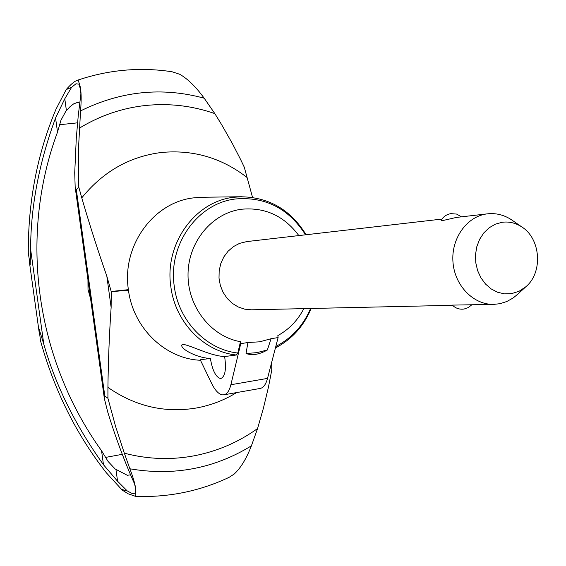 <?xml version="1.0" encoding="UTF-8"?>
<svg xmlns="http://www.w3.org/2000/svg" width="566" height="566" viewBox="0 0 566 566"><rect width="100%" height="100%" fill="white"/><g stroke="black" fill="none" stroke-linecap="round" stroke-linejoin="round"><path stroke-width="0.85" d="M128.461 290.224L111.233 291.674L111.134 307.402C109.344 333.678 108.276 360.337 107.922 387.392L107.929 398.266L104.576 395.931L104.356 398.577L107.781 412.197C115.669 437.787 124.626 461.75 134.637 484.086L135.465 488.168L135.302 493.092L132.486 493.665L127.272 490.948L117.579 481.256L103.486 464.743C75.504 425.59 55.609 385.418 43.801 344.22L30.599 249.181L30.189 265.051L28.3 253.052C28.059 201.638 37.299 153.676 56.02 109.16L66.187 89.605C70.906 84.143 74.754 80.995 77.719 80.167L78.101 80.018L79.445 83.952C81.256 89.244 81.631 98.229 80.556 110.908L78.724 144.344L78.462 174.045L78.787 187.113L81.766 197.859C89.541 224.504 97.897 250.604 106.825 276.151L111.212 291.483L128.39 289.665L128.461 290.224C133.272 328.181 165.456 358.929 200.477 360.259M252.549 197.428L244.271 167.168L240.451 159.209L232.371 143.545L221.596 124.591L214.847 113.632L204.199 98.215C195.914 86.846 187.756 78.872 179.74 74.288L172.078 71.762C140.368 66.937 109.04 69.689 78.101 80.018M79.707 102.977L77.287 102.488L73.523 103.953L70.078 106.649L65.769 111.382L60.979 120.176L57.513 132.111C18.565 236.899 35.743 359.155 101.555 450.762L108.127 461.509L115.131 468.959L127.308 475.284L130.583 474.817M107.929 398.266L115.641 426.623L124.343 453.196C147.655 459.281 170.904 460.158 194.096 455.821C217.231 451.335 238.385 442.251 257.565 428.561L263.402 408.22L268.425 387.264L271.744 370.214L271.73 362.176M128.39 289.665C121.598 245.729 153.662 201.857 194.081 197.824L201.765 197.272L241.477 196.727L234.069 197.258C195.015 201.185 164.147 244.052 170.868 286.863C175.276 322.365 203.993 351.769 236.397 355.002L237.812 353.028L240.479 341.68L240.748 343.675L247.908 342.508L246.04 353.538C252.351 355.674 259.461 354.493 267.357 349.993L271.05 338.723L278.111 337.569L277.842 335.588C289.042 329.405 297.709 320.42 303.85 308.633M224.631 356.559C226.435 369.067 225.218 376.369 220.973 378.456L220.315 378.491C215.71 376.963 212.399 370.277 210.375 358.441C196.338 358.002 177.894 347.609 182.436 344.347L182.967 344.305C191.987 345.762 210.127 355.865 224.631 356.559L236.397 355.002M240.748 343.675L230.878 384.738C229.357 390.795 227.03 394.155 223.895 394.813L222.544 394.87C218.745 394.311 215.066 390.413 211.507 383.168L200.244 359.778L210.375 358.441M298.834 235.583C284.139 215.922 265.1 207.135 241.724 209.222C212.356 212.851 188.245 241.569 188.032 274.156C187.558 306.737 211.104 336.678 240.479 341.68M223.895 394.813L260.162 388.46C263.438 387.774 265.893 384.42 267.52 378.399L278.111 337.569M247.908 342.508L259.681 341.814L271.05 338.723M452.51 305.307L251.467 309.807L244.682 309.163L238.159 306.956L232.194 303.284L227.086 298.31L223.061 292.261L220.33 285.434L219.007 278.132L219.169 270.718L220.804 263.53L223.832 256.922L228.098 251.191L233.411 246.606L239.517 243.387L246.783 241.583L441.961 219.077M517.968 294.016L513.157 297.971L506.818 301.515L499.99 303.68L493.807 304.381C473.579 305.017 454.682 285.696 452.977 262.178C451.01 238.682 466.674 216.552 486.753 213.92L456.408 217.422L442.301 220.662L441.162 220.344C443.369 216.587 446.624 214.351 450.939 213.637L456.585 214.075L461.523 216.82M487.588 213.814C496.057 212.936 504.016 214.91 511.459 219.75L512.938 220.782M452.326 305.109L493.807 304.381M511.523 293.655L519.064 291.278L525.807 286.785C543.169 272.543 540.834 238.604 521.689 226.867C515.584 222.905 509.067 221.377 502.148 222.282L495.384 224.164L489.18 227.751L483.838 232.881L479.643 239.284L476.82 246.656L475.504 254.601L475.773 262.723L477.612 270.612L480.923 277.842L485.543 284.068L491.217 288.964L497.663 292.282L504.547 293.874L511.523 293.655M111.134 307.402L106.825 276.151M66.406 110.554L64.786 98.781L71.606 87.298L75.993 83.768L78.964 84.157L80.542 89.485L80.896 93.984L78.242 115.775L76.29 138.189L74.726 172.757L75.172 187.19L76.134 189.886L78.787 187.113M107.922 387.392C135.267 406.338 164.685 413.222 196.176 408.036C210.609 405.426 224.094 400.275 236.623 392.585M214.847 113.632C192.645 105.856 169.758 103.118 146.184 105.425C122.596 107.894 100.373 115.443 79.523 128.065M247.066 177.505C221.617 157.801 193.02 149.466 161.275 152.502C129.472 156.549 102.977 171.668 81.766 197.859M57.513 132.111L55.56 117.983L64.786 98.781M135.041 496.17L128.185 493.807L122.249 490.128L106.259 472.702C76.198 434.278 54.272 390.285 40.49 340.732L39.061 328.903L43.801 344.22M30.599 249.181C30.741 206.477 39.061 162.739 55.56 117.983M103.486 464.743L101.555 450.762M117.579 481.256L115.973 469.624M124.343 453.196L129.876 468.79C134.248 480.201 136.236 488.352 135.833 493.234L135.805 496.368L134.184 495.936M90.588 298.813L88.006 289.467L87.956 279.753M135.805 496.368C168.718 497.535 199.855 491.168 229.223 477.272L234.161 474.06C240.691 468.082 246.436 458.672 251.403 445.831L257.565 428.561M105.439 457.441L122.284 454.321M275.805 346.47C291.66 338.263 303.263 325.606 310.6 308.484M305.534 234.805C288.773 208.599 265.603 196.635 236.022 198.928C197.874 202.784 167.741 244.675 174.307 286.495C178.601 320.986 206.349 349.632 237.812 353.028M230.878 384.738L267.52 378.399M246.04 353.538L256.844 352.639L267.357 349.993M104.809 396.03L76.332 189.751M59.465 124.739L77.549 122.836M79.445 83.952L78.964 84.157M71.606 87.298L66.187 89.605M135.833 493.234L135.302 493.092M127.272 490.948L121.357 489.364M129.876 468.79C173.663 476.275 214.167 468.627 251.403 445.831M204.199 98.215C162.06 86.775 120.848 91.006 80.556 110.908M311.159 308.47C303.744 326.186 291.83 339.352 275.416 347.97M452.319 305.109C455.595 308.343 459.514 309.652 464.085 309.036L468.259 307.6L471.719 304.876M521.689 226.867L511.459 219.75M525.807 286.785L516.645 295.233M75.228 187.565L104.314 398.216M29.107 259.921L39.401 333.997M306.093 234.741C290.436 209.441 268.319 196.791 239.736 196.777"/></g></svg>

